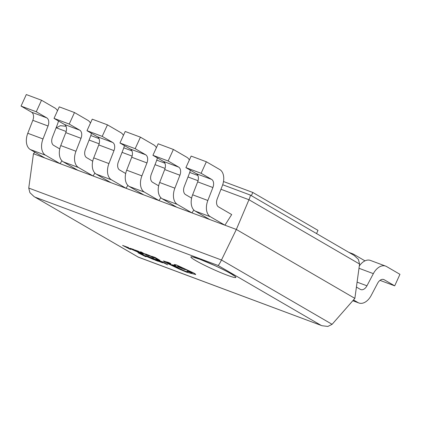 <?xml version="1.0" encoding="UTF-8"?>
<svg xmlns="http://www.w3.org/2000/svg" width="421" height="421" viewBox="0 0 421 421"><rect width="100%" height="100%" fill="white"/><g stroke="black" fill="none" stroke-linecap="round" stroke-linejoin="round"><path stroke-width="0.63" d="M28.749 188.066L221.483 260.004L236.339 229.461L33.459 153.733L28.749 188.066L29.891 192.644L34.122 196.639L138.156 257.057L321.965 325.712L327.822 326.443L332.101 324.323L354.866 298.373L359.571 264.041L248.953 199.728L220.962 189.276M354.866 298.373L236.339 229.461L248.953 199.728C250.227 196.639 250.632 195.081 250.169 195.049M33.459 153.733L34.838 152.16M56.009 128.026L60.335 125.69L66.013 126.268M36.264 111.76L41.516 100.235L26.302 94.557L21.05 106.081L36.264 111.76L46.773 117.864A7.062 4.531 -69.5 0 1 48.041 126L43 138.951A14.119 9.062 110.5 0 0 45.542 155.217L60.087 163.669L61.929 160.769M69.233 124.063L74.485 112.544L59.272 106.86L54.02 118.385L69.233 124.063L79.737 130.173A7.062 4.531 -69.5 0 1 81.011 138.304L75.969 151.255A14.119 9.062 110.5 0 0 78.511 167.521L93.057 175.978L94.899 173.073M102.203 136.372L107.455 124.848L92.241 119.169L86.989 130.694L102.203 136.372L112.707 142.477A7.062 4.531 -69.5 0 1 113.98 150.613L108.934 163.564A14.119 9.062 110.5 0 0 111.481 179.83L126.021 188.282L127.868 185.382M135.173 148.676L140.425 137.157L125.205 131.473L119.953 142.998L135.173 148.676L145.677 154.786A7.062 4.531 -69.5 0 1 146.95 162.916L141.903 175.867A14.119 9.062 110.5 0 0 144.45 192.134L158.991 200.591L160.838 197.686M168.142 160.985L173.394 149.46L158.175 143.782L152.923 155.307L168.142 160.985L178.646 167.095A7.062 4.531 -69.5 0 1 179.92 175.225L174.873 188.176A14.119 9.062 110.5 0 0 177.42 204.443L191.96 212.894L193.807 209.995M224.93 225.203L231.692 214.557L218.536 206.906A7.062 4.531 -69.5 0 1 217.262 198.775L222.309 185.824A14.119 9.062 110.5 0 0 219.762 169.558L206.358 161.769L201.106 173.289L211.616 179.399A7.062 4.531 -69.5 0 1 212.889 187.529L207.842 200.48A14.119 9.062 110.5 0 0 210.384 216.747L224.93 225.203M210.384 216.747L195.17 211.068L209.711 219.525M212.889 187.529L197.67 181.851L192.623 194.802L207.842 200.48M206.358 161.769L191.145 156.086L185.893 167.611L196.397 173.72L211.616 179.399M185.893 167.611L201.106 173.289M195.17 211.068A14.119 9.062 -69.5 0 1 192.623 194.802M197.67 181.851A7.062 4.531 110.5 0 0 196.397 173.72M190.339 170.195A14.119 9.062 110.5 0 1 189.339 173.515L184.293 186.471A7.062 4.531 -69.5 0 0 185.566 194.602L191.629 198.128M177.42 204.443L162.201 198.759L176.746 207.216M179.92 175.225L164.7 169.547L159.659 182.498L174.873 188.176M152.923 155.307L163.427 161.411L178.646 167.095M173.394 149.46L186.792 157.254A14.119 9.062 110.5 0 1 189.371 159.98M162.201 198.759A14.119 9.062 -69.5 0 1 159.659 182.498M164.7 169.547A7.062 4.531 110.5 0 0 163.427 161.411M157.37 157.891A14.119 9.062 110.5 0 1 156.37 161.211L151.323 174.162A7.062 4.531 -69.5 0 0 152.597 182.293L158.659 185.819M144.45 192.134L129.231 186.456L143.777 194.912M146.95 162.916L131.731 157.238L126.689 170.189L141.903 175.867M119.953 142.998L130.463 149.108L145.677 154.786M140.425 137.157L153.823 144.945A14.119 9.062 110.5 0 1 156.401 147.676M129.231 186.456A14.119 9.062 -69.5 0 1 126.689 170.189M131.731 157.238A7.062 4.531 110.5 0 0 130.463 149.108M124.4 145.582A14.119 9.062 110.5 0 1 123.4 148.902L118.359 161.859A7.062 4.531 -69.5 0 0 119.627 169.989L125.69 173.515M111.481 179.83L96.267 174.147L110.807 182.603M113.98 150.613L98.767 144.935L93.72 157.886L108.934 163.564M86.989 130.694L97.493 136.799L112.707 142.477M107.455 124.848L120.859 132.641A14.119 9.062 110.5 0 1 123.432 135.367M96.267 174.147A14.119 9.062 -69.5 0 1 93.72 157.886M98.767 144.935A7.062 4.531 110.5 0 0 97.493 136.799M91.431 133.278A14.119 9.062 110.5 0 1 90.431 136.599L85.389 149.55A7.062 4.531 -69.5 0 0 86.663 157.68L92.72 161.206M78.511 167.521L63.297 161.843L77.838 170.3M81.011 138.304L65.797 132.626L60.75 145.577L75.969 151.255M54.02 118.385L64.524 124.495L79.737 130.173M74.485 112.544L87.889 120.332A14.119 9.062 110.5 0 1 90.462 123.064M63.297 161.843A14.119 9.062 -69.5 0 1 60.75 145.577M65.797 132.626A7.062 4.531 110.5 0 0 64.524 124.495M58.461 120.969A14.119 9.062 110.5 0 1 57.467 124.29L52.42 137.246A7.062 4.531 -69.5 0 0 53.693 145.377L59.75 148.897M45.542 155.217L30.328 149.534L44.868 157.991M48.041 126L32.827 120.322L27.781 133.273L43 138.951M21.05 106.081L31.554 112.186L46.773 117.864M41.516 100.235L54.919 108.029A14.119 9.062 110.5 0 1 57.498 110.755M30.328 149.534A14.119 9.062 -69.5 0 1 27.781 133.273M32.827 120.322A7.062 4.531 110.5 0 0 31.554 112.186M380 280.36L394.698 285.848L399.95 274.324L386.546 266.535A14.119 9.062 110.5 0 0 385.652 266.109A14.119 9.062 110.5 0 0 373.348 273.645L366.949 285.806A7.062 4.531 -69.5 0 1 360.797 289.574A7.062 4.531 -69.5 0 1 360.35 289.364L356.413 287.075M352.866 300.657L357.997 302.573L353.487 299.947M359.302 266.014A14.119 9.062 -69.5 0 1 370.438 260.431L385.652 266.109M357.997 302.573A14.119 9.062 110.5 0 0 358.892 302.994A14.119 9.062 110.5 0 0 371.196 295.458L377.595 283.296A7.062 4.531 -69.5 0 1 383.747 279.528A7.062 4.531 -69.5 0 1 384.194 279.739L383.268 279.397M394.698 285.848L384.194 279.739M364.975 260.852L353.582 254.226A14.119 9.062 110.5 0 0 352.682 253.8A14.119 9.062 110.5 0 0 350.693 253.431M138.156 257.057L34.122 196.639M332.101 324.323L221.483 260.004C219.894 263.209 218.757 265.03 218.078 265.472L35.264 197.233M222.693 184.751L250.274 195.044L354.198 255.468L358.434 259.462L359.571 264.041M316.539 233.571L317.997 230.371L252.81 192.471L223.493 181.525M251.353 195.67L252.81 192.471M159.564 260.799L167.647 264.82L162.859 261.951L159.564 260.799L162.859 261.951M167.647 264.82L162.827 262.015M156.307 259.568L159.122 260.678L162.632 262.788L156.338 259.504M154.875 259.089L160.827 261.762L161.627 262.362L158.733 261.33L161.659 262.299M158.733 261.33L162.611 262.809M152.597 258.652L156.907 260.694L155.07 260.125L158.259 261.315L153.439 258.51L150.108 257.268L153.186 258.531L154.812 259.478L152.597 258.652L154.449 259.268M150.108 257.268L153.465 258.447L158.259 261.315M156.544 260.483L154.518 259.804M148.939 256.831L145.492 255.652L146.371 256.389L153.76 259.636L148.971 256.768L145.492 255.652M146.455 256.126L152.407 259.015L148.692 256.852L146.429 256.142M153.76 259.636L148.971 256.768M146.482 256.063L152.049 258.804M137.988 252.747L145.166 256.426L146.019 256.747L143.556 254.826L137.988 252.747L143.203 254.889M143.687 255.263L141.614 254.484L145.003 256.242L143.687 255.263M146.019 256.747L143.587 254.758L142.677 254.495M142.172 254.694L144.571 255.931M154.339 257.71L158.649 259.752L156.812 259.183L160.001 260.373L155.181 257.568L151.849 256.326L154.928 257.594L156.554 258.536L154.339 257.71L156.191 258.326M151.849 256.326L155.207 257.505L160.001 260.373M158.285 259.541L156.259 258.862M152.676 257.368L153.881 257.752L151.686 256.694C152.56 256.994 152.676 256.963 152.028 256.589L147.555 254.726L152.676 257.368M151.686 256.694C152.56 256.994 152.676 256.963 152.028 256.589L148.871 255.31M151.523 256.5L149.36 255.542L151.292 256.321M149.36 255.542L151.555 256.436M148.876 255.252L147.555 254.726M151.718 256.631C152.586 256.931 152.702 256.894 152.06 256.521M153.881 257.752L150.55 256.221M149.387 255.479L149.76 255.763M148.271 255.526L147.103 255.258L149.018 255.794L145.192 254.026L147.25 254.763L146.655 254.337L144.456 253.763L148.387 255.6M147.25 254.763L146.655 254.337M146.629 254.405L144.456 253.763M148.397 255.568L146.513 254.915M149.255 256.036L145.671 254.031M145.224 253.963L145.645 254.095M146.561 255.068L140.835 251.879L140.361 251.932L142.319 253.484L143.151 253.721L141.966 252.816L146.592 255.005L141.44 252.137M143.119 253.784L141.745 252.7M141.135 252.121L141.414 252.2M141.924 252.405L140.388 251.869M140.867 251.816L140.361 251.932M137.199 251.311L141.509 253.353L139.672 252.784L142.861 253.974L138.041 251.174L134.709 249.932L137.788 251.195L139.409 252.137L137.199 251.311L139.051 251.926M134.709 249.932L138.067 251.105L142.861 253.974M141.146 253.147L139.119 252.463M138.362 252.295L133.568 249.427L130.142 248.29L130.973 249.048L138.362 252.295L133.541 249.495L130.1 248.353M131.057 248.785L137.009 251.674L133.294 249.516L131.031 248.8M131.084 248.722L136.646 251.469M122.59 245.406L129.768 249.09L130.621 249.406L128.158 247.485L122.59 245.406L127.8 247.548M128.289 247.922L126.216 247.148L129.605 248.9L128.289 247.922M130.621 249.406L128.189 247.422L127.274 247.153M126.768 247.353L129.152 248.658M195.597 274.603C195.865 274.476 195.255 273.976 193.755 273.103L176.494 265.051L174.357 264.509L175.867 265.604L172.242 264.777L175.42 266.34L178.92 267.151L183.388 269.056C185.298 269.75 185.924 269.829 185.261 269.287L192.218 273.003L187.234 271.287C188.292 272.108 187.424 272.013 184.63 270.998L167.726 263.241C166.337 262.404 166.5 262.278 168.221 262.867L170.8 263.62L168.463 262.525L163.401 260.957L165.032 262.241L178.962 268.94L186.729 272.213L195.665 274.518M190.671 273.403L191.092 273.324M185.519 269.561L185.261 269.287M192.223 272.961L187.261 271.224L187.671 271.777M187.261 271.224C188.324 272.045 187.456 271.95 184.656 270.935L166.795 262.53M170.5 263.725L170.826 263.557L168.489 262.462L163.406 260.952M178.599 266.267C177.283 265.961 178.172 266.477 181.272 267.819C182.582 268.124 181.693 267.609 178.599 266.267L177.762 266.051M181.272 267.819L182.109 268.03M170.526 263.662L170.826 263.557M167.753 263.178L166.827 262.509M175.668 265.488L172.242 264.777M195.623 274.539C195.897 274.413 195.281 273.913 193.786 273.04L176.525 264.988L174.383 264.483M190.702 273.34L191.129 273.187L190.702 273.34M178.625 266.198C177.309 265.898 178.204 266.414 181.298 267.756L182.088 267.982M227.203 275.202A24.713 2.068 24.5 0 1 195.623 260.536A24.713 2.068 24.5 0 1 199.549 259.125A24.713 2.068 24.5 0 1 231.129 273.792A24.713 2.068 24.5 0 1 227.203 275.202M198.044 180.72L187.992 176.973M165.074 168.416L155.023 164.664M132.105 156.107L122.058 152.36M99.135 143.803L89.089 140.051M66.165 131.494L56.225 127.784M320.965 325.296L218.078 265.472M357.092 282.128L366.949 285.806M373.348 273.645L358.992 268.282M193.907 257.384L199.996 259.336L214.378 265.377C222.73 269.235 228.729 272.319 232.371 274.629L233.534 275.439M352.803 300.726L358.892 302.994M348.914 252.395L352.682 253.8M138.051 257.063L321.965 325.712M90.82 135.525L98.982 138.572M123.79 147.829L131.952 150.876M156.754 160.138L164.916 163.185M189.724 172.442L197.886 175.489"/></g></svg>
